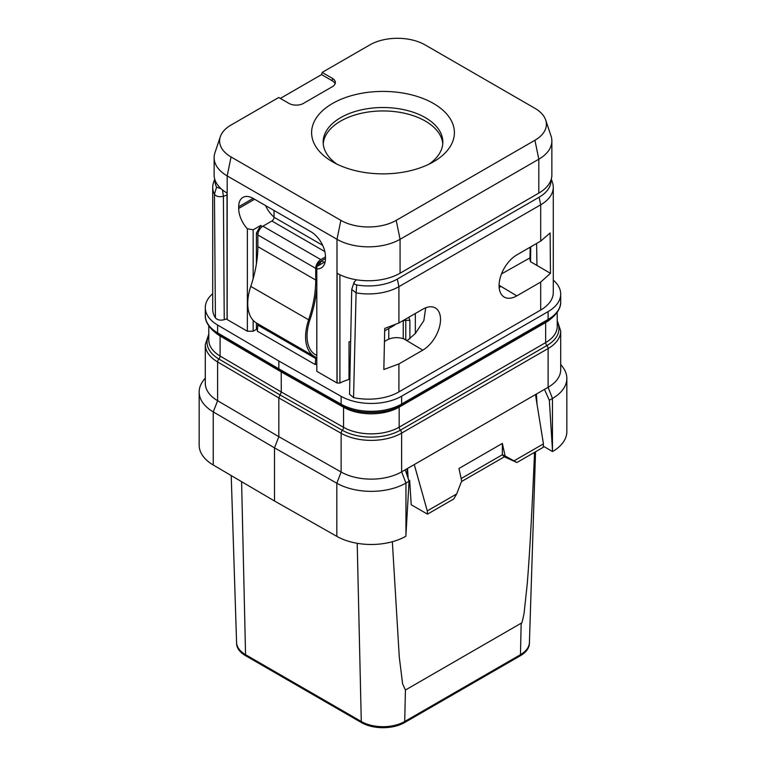 <?xml version="1.0" encoding="UTF-8"?>
<svg xmlns="http://www.w3.org/2000/svg" width="766" height="766" viewBox="0 0 766 766"><rect width="100%" height="100%" fill="white"/><g stroke="black" fill="none" stroke-linecap="round" stroke-linejoin="round"><path stroke-width="1.15" d="M253.153 320.322L253.153 331.228L247.37 331.228L227.186 319.575L227.186 175.902L336.992 239.298A44.6 25.747 0 0 0 400.072 239.298L538.814 159.194A44.6 25.747 0 0 0 551.874 140.992A44.6 25.747 0 0 0 551.07 136.109L545.689 120.003A39.123 22.587 0 0 0 534.936 108.312L425.13 44.916A39.123 22.587 0 0 0 369.806 44.916L322.132 72.435L332.367 78.343A10.226 5.908 180 0 1 335.364 82.517A10.226 5.908 180 0 1 332.367 86.692L303.432 103.4A10.226 5.908 180 0 1 288.964 103.4L278.728 97.493L231.064 125.021A39.123 22.587 0 0 0 220.311 136.712A39.123 22.587 0 0 0 231.064 156.963L340.87 220.359A39.123 22.587 0 0 0 396.194 220.359L534.936 140.255A39.123 22.587 0 0 0 545.689 120.003M253.153 331.228L256.409 329.342L257.424 329.935M316.808 268.856L316.808 266.568L324.411 262.183A20.462 11.816 -120 0 1 321.509 260.852L325.493 258.554A20.462 11.816 60 0 1 321.251 267.918A20.462 11.816 60 0 1 316.808 268.856L316.808 371.319L336.992 382.971A44.6 25.747 0 0 0 337.097 383.029L337.097 273.27A44.6 25.747 0 0 0 400.072 273.213L538.814 193.109A44.6 25.747 0 0 0 551.874 174.897L551.874 140.992M349.87 378.959L349.018 379.448A40.924 23.622 180 0 0 339.913 383.067L337.097 383.029M220.311 136.712L214.93 152.817A44.6 25.747 0 0 0 214.126 157.691L214.126 174.897A44.6 25.747 0 0 0 227.081 193.051L227.081 319.508L227.023 193.013M253.153 278.661L253.153 229.819L247.37 228.756L247.37 331.228M325.493 258.554L325.493 256.878A20.462 11.816 60 0 0 311.025 231.82L253.153 198.413A20.462 11.816 60 0 0 242.927 197.398A20.462 11.816 60 0 0 238.686 206.763L238.686 208.438L254.599 199.246M247.37 228.756A20.462 11.816 60 0 1 238.686 208.438M214.126 157.691A44.6 25.747 0 0 0 227.186 175.902L231.064 156.963M349.018 379.448L349.018 341.866A40.924 23.622 180 0 1 350.646 341.416M339.913 383.067L339.913 274.755M409.877 338.792L409.877 320.504A10.226 5.908 0 0 0 405.788 320.36A10.226 5.908 0 0 0 402.236 321.059M394.547 325.186L384.676 330.883M409.877 320.504L408.824 317.258M405.788 339.692L405.788 320.36M433.489 103.487A71.401 41.23 0 0 0 332.511 103.487A71.401 41.23 0 0 0 332.511 161.789L332.511 161.789A71.401 41.23 0 0 0 433.489 161.789A71.401 41.23 0 0 0 433.489 103.487M335.125 83.772A10.226 5.908 0 0 0 332.367 80.851L321.557 74.608L280.318 98.412M322.132 72.435L321.557 74.608M429.046 164.144A59.844 34.556 180 0 0 442.844 142.074A59.844 34.556 180 0 0 425.322 117.638A59.844 34.556 0 0 0 360.097 110.151A59.844 34.556 0 0 0 323.156 142.074A59.844 34.556 0 0 0 336.954 164.144M323.223 143.788A59.844 34.556 0 0 1 361.475 113.263A59.844 34.556 0 0 1 425.322 121.066A59.844 34.556 180 0 1 442.777 143.788M551.3 179.043L552.468 182.48A42.963 24.809 180 0 1 553.282 187.277A42.963 24.809 180 0 1 540.691 204.809L398.914 286.666A42.963 24.809 180 0 1 356.094 292.871L353.557 397.611L349.555 394.251L351.728 289.404L354.045 282.348L356.372 279.781M353.557 397.611A42.963 24.809 0 0 0 398.914 391.905L540.691 310.048A42.963 24.809 0 0 0 553.282 292.507L553.282 187.277M553.282 280.136A42.963 24.809 180 0 1 560.702 294.067A42.963 24.809 180 0 1 548.111 311.609L401.623 396.185A42.963 24.809 180 0 1 341.129 396.338L278.834 360.997L217.621 325.033A42.963 24.809 180 0 1 205.298 307.654A42.963 24.809 180 0 1 212.718 293.713M214.7 179.043L213.532 182.48A42.963 24.809 0 0 0 212.718 187.268L212.718 309.215A42.963 24.809 0 0 0 215.418 317.861C217.381 320.035 220.321 320.648 224.237 319.7L227.052 318.761M384.446 341.512L387.175 339.932C392.269 337.289 397.841 336.935 403.902 338.878L407.292 340.554L415.344 333.478L423.857 320.628L425.705 307.788M499.154 287.403L500.744 286.608L499.087 285.555M540.691 310.048L540.691 282.089L550.457 273.328L550.112 232.969L540.691 241.118L516.82 254.896A25.087 14.487 120 0 0 500.476 276.871A25.087 14.487 120 0 0 504.124 297.017A25.087 14.487 120 0 0 516.82 295.868L499.087 285.268M540.691 282.089L516.82 295.868M422.784 350.158L398.914 363.946L383.843 369.528L384.724 328.461L398.914 322.974L422.784 309.196A25.087 14.487 -60 0 1 435.174 307.865A25.087 14.487 -60 0 1 439.215 327.915A25.087 14.487 -60 0 1 422.784 350.158L403.902 338.878M551.022 179.914A40.722 23.516 180 0 1 539.111 197.207L397.334 279.063A40.722 23.516 180 0 1 356.736 284.942C354.179 284.263 353.423 283.171 354.486 281.668M550.457 273.328L530.541 261.704L530.761 246.853M530.541 261.704L529.995 259.933L530.139 247.207M536.956 265.543L536.621 243.473M501.491 273.931L530.015 257.864M356.736 284.942L356.094 292.871L351.728 289.404M214.978 179.914A40.722 23.516 0 0 0 216.587 187.163L221.115 188.742M212.718 187.268A42.963 24.809 0 0 0 214.442 194.219L215.418 317.861M216.587 187.163L214.442 194.219C216.271 196.546 219.258 197.226 223.404 196.268L227.023 195.062M217.621 325.033L217.621 332.884A3.074 1.791 120.4 0 0 218.253 334.292C213.886 332.415 204.685 323.654 205.298 315.496A42.963 24.809 0 0 0 217.621 332.884L278.834 368.848L278.834 360.997M218.253 334.292L279.466 370.256L341.76 405.597A3.074 1.752 119.6 0 1 341.129 404.189L278.834 368.848L280.069 370.399M281.189 371.223L281.294 391.991L280.069 394.959L218.865 359.005A41.23 23.803 180 0 1 208.783 335.479M205.298 378.031L203.44 380.434A49.101 28.352 0 0 0 199.16 392.01A49.101 28.352 0 0 0 213.245 411.878L217.621 400.714L217.621 361.964A42.963 24.809 180 0 1 205.298 344.576L205.298 383.326A42.963 24.809 0 0 0 217.621 400.714L278.834 436.677L278.834 397.927L280.059 394.959L342.345 430.291A3.074 1.752 -60.4 0 0 343.561 427.323L281.294 391.991L220.101 356.037A39.487 22.798 180 0 1 208.783 340.056L208.783 325.914M199.16 392.01L199.16 445.142A49.101 28.352 0 0 0 213.245 465.01L213.245 411.878L274.496 447.861L278.834 436.677L341.129 472.019A42.963 24.809 0 0 0 401.623 471.866L548.111 387.29A42.963 24.809 0 0 0 560.702 369.748L560.702 330.998A42.963 24.809 180 0 1 548.111 348.54A3.074 1.771 -120 0 0 546.886 345.571L400.388 430.147A41.23 23.803 180 0 1 342.345 430.291A3.074 1.752 -60.4 0 0 341.129 433.269L278.834 397.927L217.621 361.964A3.074 1.791 -59.6 0 1 218.865 359.005A3.074 1.791 -59.6 0 0 220.101 356.037L220.101 335.996A39.487 22.798 180 0 1 214.154 331.496M544.473 389.387L549.337 400.273L552.458 398.473A49.101 28.352 0 0 0 566.84 378.433A49.101 28.352 0 0 0 562.56 366.857L560.702 364.453M274.496 500.993L274.496 447.861L336.82 483.222L336.82 536.353L274.496 500.993L213.245 465.01M336.82 536.353A49.101 28.352 0 0 0 405.856 536.238L409.073 481.249L405.262 469.769M414.262 464.569L427.284 510.922L427.485 514.149L411.208 504.756L409.695 480.569L408.651 479.966M535.472 394.586L543.429 443.868L543.228 447.325L516.935 462.501L504.334 456.833L461.477 481.575M427.485 514.149L453.778 498.972L456.67 493.955L461.697 481.01L458.958 468.486L502.352 443.428L505.1 455.952L502.352 454.755L502.352 443.428M516.935 462.501L505.1 455.952M504.334 456.833L502.352 454.755L461.161 478.539M427.284 510.922L456.67 493.955M514.043 460.835L543.429 443.868M549.337 400.273L552.554 451.547L543.295 446.195M552.554 451.547A49.101 28.352 0 0 0 566.84 431.555L566.84 378.433M236.57 642.157A30.688 17.723 0 0 0 236.579 642.482A30.688 17.723 0 0 0 245.56 654.691L241.587 481.661M236.57 642.32L236.57 643.162A30.688 17.723 0 0 0 245.56 655.686L361.303 722.51A30.688 17.723 0 0 0 404.697 722.51L520.44 655.686A30.688 17.723 0 0 0 529.43 643.162L529.43 642.32M535.539 451.768L529.421 642.482A30.688 17.723 0 0 1 520.44 654.691L404.697 721.505A30.688 17.723 0 0 1 361.303 721.505L245.56 654.691L245.56 655.686M534.563 452.333L534.438 455.186C530.838 537.196 528.856 563.24 527.286 583.462L524.088 613.154C522.527 621.121 521.55 624.472 521.167 623.208L405.425 690.032L402.619 683.914L399.287 657.161L392.345 541.734M405.961 534.486L405.961 483.049L401.623 471.866L401.623 433.116A42.963 24.809 180 0 1 341.129 433.269L341.129 472.019L336.82 483.222A49.101 28.352 0 0 0 405.961 483.049L409.073 481.249M316.808 287.757A102.299 59.059 -60 0 1 309.943 319.795A40.924 23.622 120 0 0 315.525 354.754A40.924 23.622 120 0 0 316.052 355.051A5.113 2.949 -60 0 1 316.109 355.079A5.113 2.949 -60 0 1 316.808 355.817M316.808 361.83L316.636 363.898L315.19 364.559L315.716 358.526A3.074 1.771 120 0 0 315.094 356.851A3.074 1.771 120 0 0 315.056 356.832A42.963 24.809 -60 0 1 314.5 356.535A42.963 24.809 -60 0 1 308.641 319.815A100.25 57.881 120 0 0 315.726 280.04L315.726 268.368A7.162 4.136 -60 0 1 320.791 259.597L325.493 256.878M318.915 265.352L321.509 260.852L320.791 261.263A5.113 2.949 120 0 0 317.315 266.271M257.912 234.09A26.599 15.358 -120 0 1 256.409 233.027L256.409 263.916M256.409 322.993L256.409 329.342M315.19 364.559L257.328 331.151L257.845 325.119A3.074 1.771 120 0 0 257.366 323.549M314.5 356.535L256.629 323.118A42.963 24.809 -60 0 1 250.769 286.407A100.25 57.881 120 0 0 257.855 246.633L257.855 234.961A7.162 4.136 -60 0 1 262.92 226.19L271.892 221.01A3.074 1.771 120 0 0 274.056 217.247L274.056 210.487M256.409 233.027L260.746 225.434A20.462 11.816 -120 0 0 262.298 226.592M253.153 229.819L260.746 225.434M265.553 205.566A20.462 11.816 -120 0 0 274.056 217.132M336.992 382.971L336.992 239.298L340.87 220.359M538.814 193.109L538.814 159.194L534.936 140.255M415.335 333.497L415.335 313.495M403.251 338.658L403.251 320.772M388.783 339.137L388.783 328.509M400.072 273.213L400.072 239.298L396.194 220.359M332.367 78.343L332.367 80.851M540.691 241.118L540.691 204.809L539.111 197.207M398.914 391.905L398.914 363.946M398.914 322.974L398.914 286.666L397.334 279.063M530.359 247.083L530.216 260.909M500.016 286.168L500.007 287.001M222.485 189.911L223.404 196.268L224.237 319.7M401.623 396.185L401.623 404.036A42.963 24.809 0 0 1 341.129 404.189L341.129 396.338M548.111 311.609L548.111 319.46L401.623 404.036A3.074 1.771 60 0 1 400.982 405.444L547.479 320.868C552.085 318.886 561.287 310.144 560.702 301.919A42.963 24.809 0 0 1 548.111 319.46A3.074 1.771 60 0 1 547.479 320.868M220.005 335.317A3.074 1.791 -59.6 0 1 220.101 335.996L281.294 371.941L343.561 407.273L343.561 427.323A39.487 22.798 180 0 0 399.163 427.179A3.074 1.771 -120 0 0 400.388 430.147A3.074 1.771 -120 0 1 401.623 433.116L548.111 348.54L548.111 387.29L552.458 398.473L552.458 449.91M343.436 406.487A3.074 1.752 -60.4 0 1 343.561 407.273A39.487 22.798 180 0 0 399.163 407.129L399.163 427.179L545.651 342.603A3.074 1.771 -120 0 0 546.886 345.571A41.23 23.803 180 0 0 557.217 321.902M399.287 406.373A3.074 1.771 -120 0 0 399.163 407.129L545.651 322.553L545.651 342.603A39.487 22.798 180 0 0 557.217 326.479L557.217 312.337M545.756 321.854A3.074 1.771 -120 0 0 545.651 322.553A39.487 22.798 180 0 0 551.846 317.919M408.173 478.53L407.541 468.447M536.401 394.05L537.043 404.362M357.205 543.305L361.303 722.51M534.275 452.495L534.438 455.186M520.44 655.686L521.167 623.208M405.425 690.032L404.697 722.51M238.686 206.763L253.153 198.413M274.056 217.247L322.649 245.302M271.892 221.01L324.851 251.583M262.92 226.19L320.791 259.597M257.855 234.961L315.726 268.368M257.855 246.633L315.726 280.04M250.769 286.407L308.641 319.815M257.845 325.119L315.716 358.526M315.008 354.447L316.052 355.051M205.298 307.654L205.298 315.496M341.76 405.597C357.329 414.923 385.557 414.846 400.982 405.444M560.702 294.067L560.702 301.919M208.783 334.158L205.298 344.576M557.217 320.581L560.702 330.998M407.493 476.49L407.014 468.754M236.579 642.482L231.217 475.571M316.109 355.079L314.979 354.428"/></g></svg>
